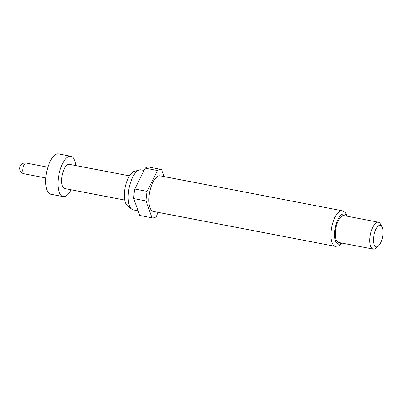 <?xml version="1.0" encoding="UTF-8"?>
<svg xmlns="http://www.w3.org/2000/svg" width="403" height="403" viewBox="0 0 403 403"><rect width="100%" height="100%" fill="white"/><g stroke="black" fill="none" stroke-linecap="round" stroke-linejoin="round"><path stroke-width="0.6" d="M75.764 165.583A20.523 8.251 100.9 0 0 70.827 156.278L58.526 153.921A20.523 8.251 100.9 0 0 45.987 176.212A20.523 8.251 100.9 0 0 50.798 194.231L63.1 196.588A20.523 8.251 100.9 0 0 71.129 189.773M70.827 156.278A20.523 8.251 100.9 0 0 58.294 178.574A20.523 8.251 100.9 0 0 63.1 196.588M138.038 210.819L133.252 209.903A20.387 8.196 -79.1 0 1 131.685 209.162L127.439 205.802A17.833 7.173 -79.1 0 1 124.633 190.795A17.833 7.173 -79.1 0 1 134.013 171.517L139.201 169.965A20.387 8.196 -79.1 0 1 140.929 169.859L144.012 170.449M131.685 209.162A20.387 8.196 -79.1 0 1 128.476 192.004A20.387 8.196 -79.1 0 1 139.201 169.965M153.362 211.459A18.13 7.289 -79.1 0 1 149.115 195.541A18.13 7.289 -79.1 0 1 160.187 175.849L342.268 210.764A18.13 7.289 -79.1 0 0 331.195 230.456A18.13 7.289 -79.1 0 0 335.442 246.369L153.362 211.459M378.271 246.137L375.823 248.172A13.682 5.501 -79.1 0 1 373.188 249.079A13.682 5.501 -79.1 0 1 369.984 237.07A13.682 5.501 -79.1 0 1 378.341 222.209A13.682 5.501 -79.1 0 1 380.452 224.028L381.973 226.824A10.946 4.403 -79.1 0 1 382.85 234.974A10.946 4.403 -79.1 0 1 378.271 246.137A10.946 4.403 -79.1 0 1 373.601 237.256A10.946 4.403 -79.1 0 1 377.253 227.055A10.946 4.403 -79.1 0 1 381.973 226.824M373.188 249.079L338.742 242.475A13.682 5.501 -79.1 0 1 335.533 230.466A13.682 5.501 -79.1 0 1 343.895 215.6L378.341 222.209M129.393 175.864L69.281 164.338A12.312 4.952 100.9 0 0 61.76 177.718A12.312 4.952 100.9 0 0 64.646 188.528L124.754 200.054M158.273 212.401L156.102 216.789A24.628 9.904 -79.1 0 1 152.138 217.842A24.628 9.904 -79.1 0 1 151.976 217.806L146.022 200.956A24.628 9.904 -79.1 0 1 147.13 191.385L157.447 170.519A24.628 9.904 -79.1 0 1 161.412 169.467A24.628 9.904 -79.1 0 1 161.573 169.502L164.081 176.595M152.138 217.842L139.836 215.484A24.628 9.904 -79.1 0 1 139.67 215.449L151.976 217.806M157.447 170.519L145.14 168.162A24.628 9.904 -79.1 0 1 149.11 167.109L161.412 169.467M146.022 200.956L133.72 198.593A24.628 9.904 -79.1 0 1 134.824 189.027L147.13 191.385M133.72 198.593L139.67 215.449M145.14 168.162L134.824 189.027M24.104 173.789A5.471 5.471 0 0 1 23.822 163.099A5.471 5.471 0 0 1 26.165 163.039A5.471 2.201 100.9 0 0 25.757 163.054A5.471 2.201 100.9 0 0 22.82 168.983A5.471 2.201 100.9 0 0 24.104 173.789L45.821 177.95M341.522 243.009A15.39 6.191 -79.1 0 1 334.812 230.642A15.39 6.191 -79.1 0 1 340.016 216.21A15.39 6.191 -79.1 0 1 346.676 216.134M335.442 246.369L339.029 245.84L342.253 243.15M347.406 216.275L345.386 212.562L342.268 210.764M26.165 163.039L47.881 167.205"/></g></svg>

